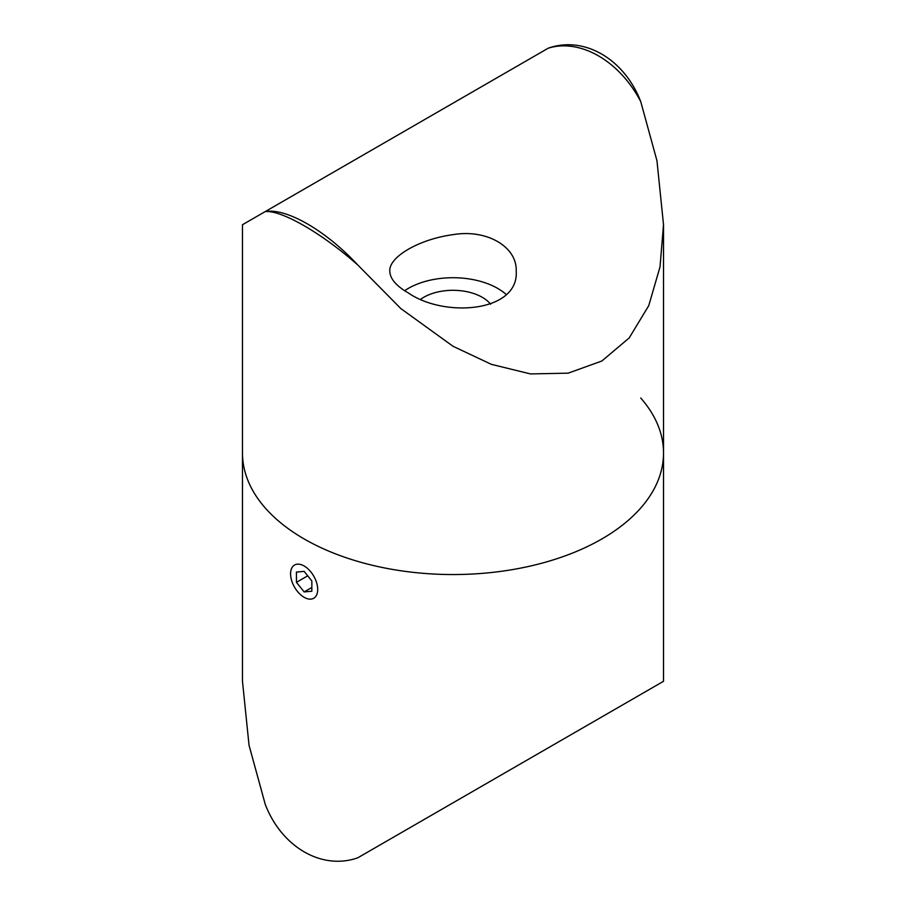 <?xml version="1.0" encoding="UTF-8"?>
<svg xmlns="http://www.w3.org/2000/svg" width="906" height="906" viewBox="0 0 906 906"><rect width="100%" height="100%" fill="white"/><g stroke="black" fill="none" stroke-linecap="round" stroke-linejoin="round"><path stroke-width="1.36" d="M420.939 299.082A41.404 23.907 180 0 1 490.61 304.223M357.734 264.937C325.65 230.407 286.489 207.882 265.277 211.562L548.266 48.177C583.985 35.583 624.177 58.709 640.723 101.551L656.952 160.702L663.52 224.722L660.01 266.919L648.741 305.662L629.206 337.927L601.856 361.007L568.198 373.147L530.497 373.929L491.312 364.325L453 346.262L400.837 308.572L357.734 264.937C322.015 233.329 281.823 210.101 265.277 211.562L242.48 224.722L242.48 453A210.52 121.54 0 0 0 304.144 538.945A210.52 121.54 0 0 0 533.566 565.299A210.52 121.54 0 0 0 663.52 453A210.52 121.54 180 0 1 533.566 565.299A210.52 121.54 180 0 1 304.144 538.945A210.52 121.54 180 0 1 242.48 453L242.48 681.289L249.048 745.31L265.277 804.449C281.755 847.178 321.89 870.428 357.734 857.835L663.52 681.289L663.52 453A210.52 121.54 180 0 0 640.723 398.006M408.312 292.932C396.182 285.956 390.01 278.697 389.795 271.143C388.765 256.851 419.387 239.127 453.011 234.654C486.511 228.89 517.258 246.625 516.205 271.143C519.059 312.253 444.574 318.04 408.312 292.932M640.723 101.551C619.511 60.996 580.35 38.256 548.266 48.177M506.148 294.461A63.205 36.489 0 0 0 404.665 290.701M304.144 565.99A19.173 11.076 -120 0 0 290.577 573.826A19.173 11.076 -120 0 0 304.144 597.314A19.173 11.076 -120 0 0 317.7 589.478A19.173 11.076 -120 0 0 304.144 565.99M296.432 582.343L304.144 591.924L311.845 591.233L311.845 580.961L304.144 571.38L296.432 572.071L296.432 582.343L307.712 575.831M311.845 587.473L304.144 591.924M663.52 224.722L663.52 453"/></g></svg>
